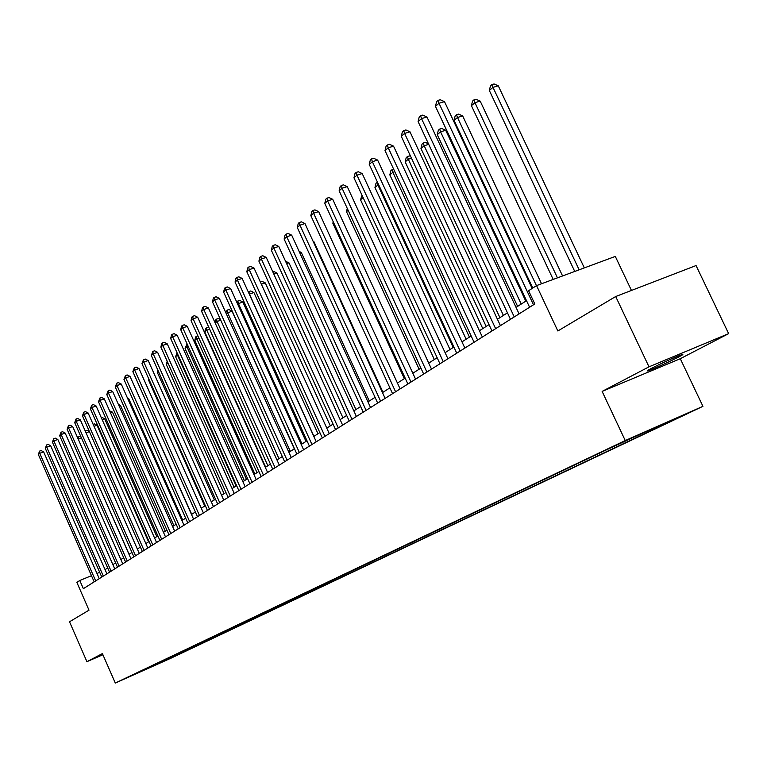 <?xml version="1.0" encoding="UTF-8"?>
<svg xmlns="http://www.w3.org/2000/svg" width="767" height="767" viewBox="0 0 767 767"><rect width="100%" height="100%" fill="white"/><g stroke="black" fill="none" stroke-linecap="round" stroke-linejoin="round"><path stroke-width="1.15" d="M651.221 368.476C646.878 370.768 645.958 371.506 648.46 370.691C656.734 367.518 666.753 362.983 678.507 357.077C683.071 354.68 684.039 353.913 681.403 354.776C672.927 358.045 662.87 362.618 651.221 368.476M616.716 444.793L631.72 438.015L616.716 444.793M631.462 290.444L615.307 256.418L536.545 285.602L528.597 290.731L534.81 303.962L83.363 588.682L79.778 580.485L76.853 582.374L89.01 610.168L69.519 621.778L86.93 661.691L102.912 654.73M728.65 333.635L696.053 265.555L615.7 296.522L648.997 366.827L602.133 391.41L625.249 440.546L702.936 406.328L680.291 358.707L728.65 333.635L648.997 366.827M625.249 440.546L115.29 683.042L170.59 658.374L702.936 406.328M132.94 675.046L123.171 679.428L132.902 674.97M164.943 659.658L165.988 660.109L175.039 656.073L662.362 425.225L650.023 430.671L649.208 430.239M165.988 660.109L134.139 674.567L142.835 670.166M650.023 430.671L673.579 419.501L641.346 433.7L605.345 450.363L142.72 670.483M536.545 285.602L557.849 330.97L615.7 296.522M115.29 683.042L102.404 653.58L86.93 661.691M99.7 572.326L96.968 573.448M91.474 575.701L79.778 580.485M526.526 300.683L516.038 307.375M507.457 312.85L497.438 319.245M489.02 324.614L479.433 330.74M471.168 336.004L461.993 341.861M453.891 347.039L445.1 352.647M437.142 357.719L428.724 363.098M420.91 368.083L412.838 373.232M405.168 378.121L397.431 383.059M389.885 387.872L382.474 392.608M375.063 397.335L367.949 401.87M360.663 406.52L353.836 410.872M346.674 415.446L340.126 419.626M333.07 424.122L326.79 428.13M319.849 432.559L313.818 436.413M306.992 440.766L301.201 444.467M294.48 448.753L288.919 452.3M282.294 456.528L276.954 459.932M270.435 464.093L265.305 467.371M258.882 471.465L253.954 474.61M247.616 478.656L242.88 481.676M236.639 485.655L232.094 488.56M225.939 492.491L221.567 495.281M215.498 499.144L211.299 501.829M205.316 505.645L201.27 508.224M195.374 511.992L191.491 514.465M185.672 518.185L181.932 520.563M176.189 524.235L172.604 526.526M166.938 530.141L163.486 532.336M157.887 535.912L154.57 538.031M149.047 541.55L145.855 543.582M140.409 547.063L137.341 549.019M131.953 552.461L129.009 554.34M123.688 557.734L120.86 559.546M115.606 562.892L112.883 564.627M107.687 567.944L105.069 569.613M175.039 656.073L174.598 655.066M156.478 663.676L157.206 664.27M602.133 391.41L680.291 358.707M99.259 578.663L43.633 451.878L39.731 453.297L95.683 580.916M38.35 454.515L39.558 451.121L39.731 453.297L38.35 454.515L94.178 581.865M39.558 451.121L41.121 450.555L43.633 451.878M129.096 554.282L78.272 439.251M81.484 438.034L78.349 439.184L78.148 437.046L79.672 436.49L81.139 437.257M77.544 437.621L78.148 437.046M106.92 573.831L50.66 445.732L46.72 447.171L103.324 576.103M45.311 448.407L46.547 444.975L46.72 447.171L45.311 448.407L101.781 577.072M46.547 444.975L48.12 444.409L50.66 445.732M114.753 568.893L57.832 439.472L53.863 440.91L111.119 571.175M52.424 442.175L53.68 438.705L53.863 440.91L52.424 442.175L109.547 572.172M53.68 438.705L55.262 438.13L57.832 439.472M122.749 563.85L65.166 433.067L61.159 434.515L119.096 566.151M59.692 435.8L60.957 432.291L61.159 434.515L59.692 435.8L117.485 567.168M60.957 432.291L62.558 431.706L65.166 433.067M89.413 431.61L86.048 432.837M85.242 431.006L86.987 430.268L89.365 431.505M85.444 430.824L85.53 431.668M148.577 541.847L97.006 425.234L94.025 426.318M93.162 424.381L94.446 423.911L97.006 425.234M156.832 536.584L104.667 418.763L102.174 419.664M101.311 417.708L102.078 417.43L104.667 418.763M130.927 558.692L72.654 426.519L68.618 427.976L127.236 561.013M67.112 429.299L68.407 425.733L68.618 427.976L67.112 429.299L125.596 562.058M68.407 425.733L70.018 425.158L72.654 426.519M165.269 531.195L112.49 412.138L110.515 412.847M109.643 410.882L112.49 412.138M139.278 553.419L80.305 419.837L76.23 421.294L135.558 555.768M74.696 422.646L76.01 419.041L76.23 421.294L74.696 422.646L133.88 556.823M76.01 419.041L77.64 418.456L80.305 419.837M173.898 525.692L120.477 405.379L119.058 405.896M118.348 404.286L120.477 405.379M147.82 548.031L88.128 413.001L84.025 414.468L144.071 550.399M82.453 415.848L83.795 412.195L84.025 414.468L82.453 415.848L142.355 551.483M83.795 412.195L85.434 411.611L88.128 413.001M182.709 520.074L128.645 398.476L127.792 398.773M127.37 397.824L128.645 398.476M156.564 542.518L96.134 406.011L91.992 407.488L152.777 544.906M90.381 408.897L91.743 405.197L91.992 407.488L90.381 408.897L151.022 546.018M91.743 405.197L93.401 404.602L96.134 406.011M191.721 514.321L136.747 391.496M165.499 536.89L104.312 398.859L100.132 400.345L161.684 539.287M98.492 401.783L99.873 398.035L100.132 400.345L98.492 401.783L159.891 540.419M99.873 398.035L101.551 397.44L104.312 398.859M174.646 531.119L112.682 391.544L108.473 393.04L170.801 533.544M106.786 394.516L108.195 390.71L108.473 393.04L106.786 394.516L168.961 534.704M108.195 390.71L109.882 390.115L112.682 391.544M148.942 379.291L148.395 379.751L204.731 506.019M148.395 379.751L148.654 378.649M184.003 525.213L121.253 384.056L116.996 385.561L180.13 527.658M115.28 387.076L116.709 383.212L116.996 385.561L115.28 387.076L178.241 528.846M116.709 383.212L118.415 382.618L121.253 384.056M158.366 371.295L157.254 372.235L214.3 499.911M157.254 372.235L157.781 369.972M193.581 519.173L130.026 376.396L125.73 377.91L189.679 521.637M123.966 379.454L125.433 375.542L125.73 377.91L123.966 379.454L187.752 522.854M125.433 375.542L127.149 374.938L130.026 376.396M168.031 363.098L166.314 364.546L224.089 493.67M166.314 364.546L167.177 361.209M203.399 512.989L139 368.553L134.666 370.077L199.458 515.472M132.864 371.659L134.35 367.69L134.666 370.077L132.864 371.659L197.483 516.718M134.35 367.69L136.085 367.086L139 368.553M236.15 485.971L177.474 355.083L175.595 356.674L234.117 487.266M178.021 354.891L177.474 355.083L177.139 352.935M175.595 356.674L177.072 352.782M213.447 506.642L148.194 360.519L143.822 362.043L209.468 509.154M141.972 363.673L143.496 359.646L143.822 362.043L141.972 363.673L207.445 510.429M143.496 359.646L145.241 359.033L148.194 360.519M246.466 479.394L187.014 346.981L185.087 348.621L244.385 480.717M188.289 346.54L187.014 346.981L186.63 344.632L187.321 344.393M185.087 348.621L186.63 344.632M223.743 500.151L157.609 352.293L153.199 353.827L219.736 502.682M151.3 355.485L152.854 351.401L153.199 353.827L151.3 355.485L217.665 503.986M152.854 351.401L154.618 350.797L157.609 352.293M257.031 472.654L196.783 338.698L194.808 340.366L254.893 474.016M198.826 337.988L196.783 338.698L196.39 336.329L197.857 335.821M194.808 340.366L195.604 337.001L196.39 336.329M234.299 493.497L167.264 343.865L162.805 345.399L230.253 496.038M160.869 347.106L161.674 343.645L162.451 342.964L162.805 345.399L160.869 347.106L228.135 497.38M162.451 342.964L164.234 342.35L167.264 343.865M267.856 465.742L206.793 330.203L204.77 331.919L265.67 467.141M209.65 329.216L206.793 330.203L206.381 327.816L208.931 327.624M204.77 331.919L205.575 328.506L206.381 327.816M245.124 486.671L177.158 335.217L172.661 336.761L241.039 489.241M170.667 338.506L171.492 335.006L172.287 334.307L172.661 336.761L170.667 338.506L238.863 490.612M172.287 334.307L174.08 333.683L177.158 335.217M278.948 458.666L217.051 321.498L215.211 323.06M220.752 320.223L217.051 321.498L216.62 319.091L218.365 318.497L220.436 319.513M215.086 322.792L215.786 319.801L216.62 319.091M256.226 479.663L187.301 326.349L182.767 327.902L252.103 482.261M180.724 329.695L181.549 326.148L182.364 325.429L182.767 327.902L180.724 329.695L249.869 483.67M182.364 325.429L184.185 324.805L187.301 326.349M294.307 448.868L231.97 311.066L226.265 313.674M290.319 451.408L227.559 312.581L227.109 310.156L228.873 309.552L231.97 311.066M225.834 312.715L227.109 310.156M267.606 472.482L197.704 317.26L193.131 318.823L263.455 475.099M191.031 320.654L191.875 317.059L192.709 316.32L193.131 318.823L191.031 320.654L261.163 476.547M192.709 316.32L194.54 315.697L197.704 317.26M306.004 441.399L242.794 301.91L237.617 304.048M301.987 443.959L238.345 303.425L237.875 300.99L239.649 300.386L242.794 301.91M236.859 302.361L237.875 300.99M279.293 465.118L208.384 307.931L203.763 309.504L275.104 467.755M201.616 311.383L202.469 307.74L203.322 306.982L203.763 309.504L201.616 311.383L272.755 469.241M203.322 306.982L205.172 306.359L208.384 307.931M317.998 433.748L253.896 292.524L249.285 294.154M313.952 436.327L249.4 294.049L248.911 291.585L250.704 290.981L253.896 292.524M248.335 292.074L248.911 291.585M291.287 457.554L219.343 298.363L214.674 299.935L287.069 460.21M212.469 301.862L213.331 298.171L214.214 297.395L214.674 299.935L212.469 301.862L284.653 461.734M214.214 297.395L216.083 296.771L219.343 298.363M330.318 425.886L265.277 282.898L261.365 284.212M260.32 281.911L262.046 281.336L265.277 282.898M303.607 449.778L230.599 288.526L225.881 290.108L299.351 452.463M223.619 292.093L224.491 288.344L225.402 287.548L225.881 290.108L223.619 292.093L296.867 454.035M225.402 287.548L227.281 286.925L230.599 288.526M342.954 417.823L276.964 273.014L273.819 274.059M272.764 271.739L273.685 271.432L276.964 273.014M316.263 441.802L242.151 278.431L237.386 280.022L311.968 444.505M235.066 282.055L235.958 278.258L236.888 277.443L237.386 280.022L235.066 282.055L309.417 446.116M236.888 277.443L238.796 276.81L242.151 278.431M355.936 409.54L288.967 262.86L286.628 263.637M285.554 261.288L288.967 262.86M329.273 433.595L254.021 268.057L249.217 269.648L324.94 436.327M246.821 271.748L247.731 267.894L248.69 267.05L249.217 269.648L246.821 271.748L322.313 437.986M248.69 267.05L250.617 266.417L254.021 268.057M369.272 401.026L301.287 252.439L299.811 252.928M299.111 251.403L301.287 252.439M342.648 425.158L266.226 257.396L261.374 258.997L338.266 427.919M258.91 261.144L259.84 257.242L260.818 256.37L261.374 258.997L258.91 261.144L335.572 429.616M260.818 256.37L262.765 255.737L266.226 257.396M382.982 392.282L313.943 241.73L313.387 241.912M313.118 241.337L313.943 241.73M356.406 416.481L278.776 246.437L273.877 248.038L351.986 419.271M271.345 250.253L272.285 246.284L273.292 245.392L273.877 248.038L271.345 250.253L349.215 421.016M273.292 245.392L275.257 244.759L278.776 246.437M370.557 407.555L291.681 235.162L286.733 236.763L366.099 410.374M284.126 239.045L285.084 235.018L286.129 234.098L286.733 236.763L284.126 239.045L363.242 412.167M286.129 234.098L288.104 233.465L291.681 235.162M333.607 222.593L332.849 223.245L404.343 378.649M332.849 223.245L333.214 221.73M385.12 398.37L304.969 223.552L299.964 225.162L380.624 401.208M297.289 227.511L298.258 223.418L299.331 222.478L299.964 225.162L297.289 227.511L377.68 403.058M299.331 222.478L301.335 221.836L304.969 223.552M348.132 210.273L346.483 211.673L419.127 369.215M346.483 211.673L347.269 208.403M400.125 388.907L318.641 211.606L313.588 213.216L395.58 391.774M310.827 215.632L311.824 211.481L312.926 210.513L313.588 213.216L310.827 215.632L392.56 393.682M312.926 210.513L314.94 209.87L318.641 211.606M363.098 197.57L360.519 199.765L434.343 359.512M360.519 199.765L362.024 195.24M415.57 379.166L332.725 199.305L327.624 200.916L410.997 382.052M324.777 203.408L325.783 199.19L326.924 198.193L327.624 200.916L324.777 203.408L407.881 384.018M326.924 198.193L328.966 197.55L332.725 199.305M453.201 347.48L377.901 185.01L374.958 187.512L450.008 349.512M378.677 184.77L377.901 185.01L377.508 182.249M374.958 187.512L375.964 183.361L377.143 182.364M431.505 369.119L347.24 186.621L342.082 188.241L426.883 372.033M339.148 190.801L340.174 186.525L341.353 185.499L342.082 188.241L339.148 190.801L423.662 374.056M341.353 185.499L343.415 184.847L347.24 186.621M469.433 337.116L392.867 172.316L389.837 174.886L466.144 339.215M394.813 171.703L392.867 172.316L392.071 169.641L393.634 169.152M389.837 174.886L390.863 170.677L392.071 169.641M447.928 358.764L362.197 173.553L356.981 175.173L443.268 361.698M353.97 177.819L355.016 173.467L356.224 172.402L356.981 175.173L353.97 177.819L439.951 363.788M356.224 172.402L358.304 171.76L362.197 173.553M486.163 326.435L408.284 159.229L405.168 161.885L482.779 328.602M411.486 158.242L408.284 159.229L407.45 156.545L409.463 155.922L410.661 156.458M405.168 161.885L406.203 157.599L407.45 156.545M464.869 348.074L377.623 160.073L372.359 161.693L460.171 351.037M369.243 164.426L370.308 160.006L371.554 158.903L372.359 161.693L369.243 164.426L456.748 353.203M371.554 158.903L373.663 158.261L377.623 160.073M503.42 315.429L424.18 145.749L420.958 148.472L499.931 317.663M428.724 144.349L424.18 145.749L423.307 143.036L425.34 142.413L428.475 143.832M420.958 148.472L422.023 144.129L423.307 143.036M482.357 337.039L393.548 146.161L388.227 147.782L477.611 340.04M385.015 150.6L386.098 146.104L387.383 144.973L388.227 147.782L385.015 150.6L474.083 342.264M387.383 144.973L389.511 144.33L393.548 146.161M525.779 301.163L445.704 130.275L440.574 131.838L437.257 134.656L517.62 306.369M521.224 304.068L440.574 131.838L439.664 129.105L441.715 128.482L445.704 130.275M437.257 134.656L438.331 130.237L439.664 129.105M500.42 325.649L409.981 131.809L404.602 133.429L495.635 328.669M401.285 136.334L402.397 131.761L403.72 130.601L404.602 133.429L401.285 136.334L491.983 330.97M403.72 130.601L405.868 129.949L409.981 131.809M541.531 283.752L462.664 115.922L457.487 117.485L454.064 120.39L532.749 288.056M536.449 285.66L457.487 117.485L456.528 114.734L458.599 114.11L462.664 115.922M454.064 120.39L455.157 115.903L456.528 114.734M519.086 313.885L426.951 116.977L421.524 118.597L514.254 316.934M418.092 121.598L419.223 116.948L420.594 115.74L421.524 118.597L418.092 121.598L510.477 319.312M420.594 115.74L422.77 115.098L426.951 116.977M562.575 275.957L480.18 101.11L474.946 102.673L471.408 105.673L553.189 279.437M557.446 277.855L474.946 102.673L473.948 99.902L476.039 99.279L480.18 101.11M471.408 105.673L472.53 101.1L473.948 99.902M532.145 288.44L444.496 101.647L439.002 103.267L533.496 304.787M435.464 106.373L436.615 101.647L438.034 100.391L439.002 103.267L435.464 106.373L529.594 307.251M438.034 100.391L440.229 99.748L444.496 101.647M584.329 267.894L498.272 85.808L492.98 87.371L489.327 90.468L574.751 271.451M579.152 269.811L492.98 87.371L491.935 84.581L494.044 83.958L498.272 85.808M489.327 90.468L490.468 85.827L491.935 84.581M648.201 370.135L648.46 370.691"/></g></svg>
